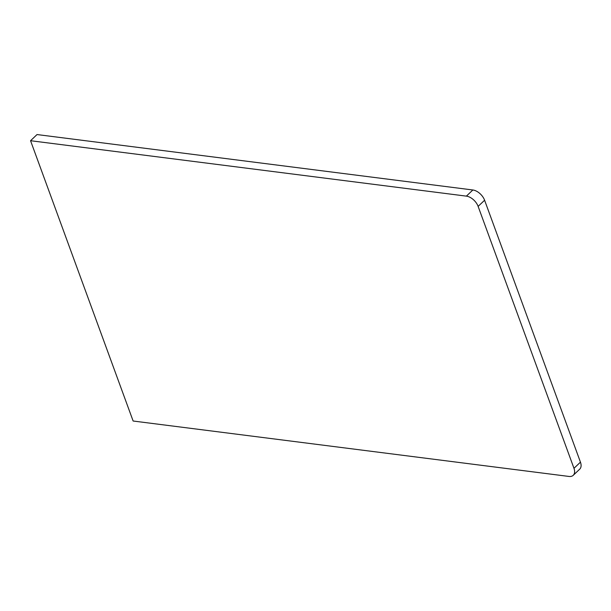 <?xml version="1.0" encoding="UTF-8"?>
<svg xmlns="http://www.w3.org/2000/svg" width="611" height="611" viewBox="0 0 611 611"><rect width="100%" height="100%" fill="white"/><g stroke="black" fill="none" stroke-linecap="round" stroke-linejoin="round"><path stroke-width="0.92" d="M573.248 475.305L579.724 469.149A11.113 6.606 -133.5 0 0 580.45 462.16L484.599 200.24A11.113 6.606 -133.5 0 0 472.853 189.983L37.027 134.557L30.55 140.713L133.129 421.017L568.956 476.443A11.113 6.606 46.5 0 0 573.248 475.305A11.113 6.606 46.5 0 0 573.973 468.316L478.123 206.388A11.113 6.606 46.5 0 0 466.384 196.131L30.55 140.713M573.973 468.316L580.45 462.16M466.384 196.131L472.853 189.983M484.599 200.24L478.123 206.388"/></g></svg>
